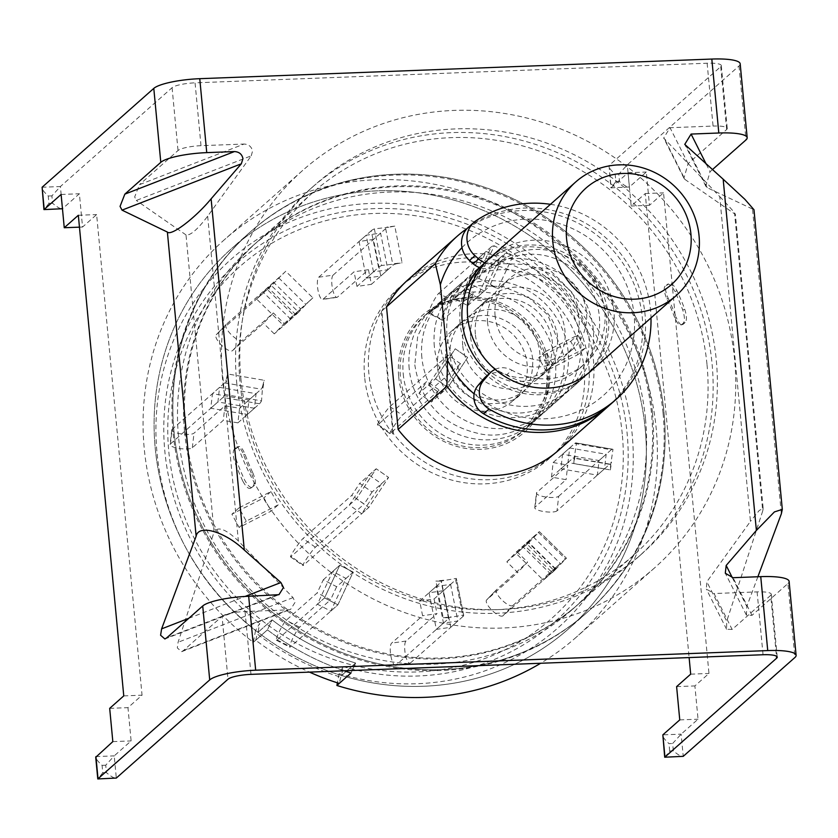 <?xml version="1.0" encoding="UTF-8"?>
<svg xmlns="http://www.w3.org/2000/svg" width="838" height="838" viewBox="0 0 838 838"><rect width="100%" height="100%" fill="white"/><g stroke="black" fill="none" stroke-linecap="round" stroke-linejoin="round"><path stroke-width="0.63" stroke-dasharray="4.19 3.14" d="M398.679 376.545A77.609 73.252 48.5 0 0 480.687 449.346A77.609 73.252 48.5 0 0 548.387 370.805A77.609 73.252 48.5 0 0 545.025 354.38A77.609 73.252 48.5 0 0 501.375 305.053A77.609 73.252 48.5 0 0 398.679 376.545M252.772 472.747C255.569 479.399 256.135 483.652 254.469 485.506L250.562 488.282L253.139 486.05C254.804 484.217 254.239 479.965 251.442 473.281L252.772 472.747A242.088 228.481 -131.5 0 1 245.063 454.416C242.35 448.016 240.056 445.502 238.202 446.864L236.463 448.393C234.65 450.31 234.787 454.73 236.892 461.644A242.088 228.481 48.5 0 0 244.602 479.975C248.017 486.113 250.73 488.47 252.741 487.046L250.855 488.072C248.834 489.476 246.121 487.119 242.727 480.991L244.602 479.975M236.463 448.393L234.462 449.116L236.735 447.104L238.935 446.497L236.735 447.104C238.61 445.753 240.894 448.278 243.596 454.657A243.973 230.261 48.5 0 0 251.442 473.281M184.559 431.727A242.088 228.481 48.5 0 0 335.179 638.598A242.088 228.481 48.5 0 0 578.492 604.062A242.088 228.481 48.5 0 0 651.535 413.825A242.088 228.481 48.5 0 0 500.925 206.955A242.088 228.481 48.5 0 0 257.612 241.491A242.088 228.481 48.5 0 0 184.559 431.727M707.021 364.729A242.088 228.481 -131.5 0 1 633.968 554.955A242.088 228.481 -131.5 0 1 390.655 589.491A242.088 228.481 -131.5 0 1 240.045 382.62A242.088 228.481 -131.5 0 1 313.098 192.384A242.088 228.481 -131.5 0 1 556.411 157.858A242.088 228.481 -131.5 0 1 707.021 364.729M240.873 378.315A246.466 232.608 48.5 0 0 394.206 588.925A246.466 232.608 48.5 0 0 641.929 553.771A246.466 232.608 48.5 0 0 716.291 360.099A246.466 232.608 48.5 0 0 562.958 149.478A246.466 232.608 48.5 0 0 315.245 184.643A246.466 232.608 48.5 0 0 240.873 378.315M236.651 382.055A246.466 232.608 48.5 0 0 389.984 592.665A246.466 232.608 48.5 0 0 637.697 557.511A246.466 232.608 48.5 0 0 712.07 363.828A246.466 232.608 48.5 0 0 558.736 153.218A246.466 232.608 48.5 0 0 311.024 188.372A246.466 232.608 48.5 0 0 236.651 382.055M341.548 675.501A254.05 239.773 48.5 0 0 568.583 628.804A254.05 239.773 48.5 0 0 645.25 429.161A254.05 239.773 48.5 0 0 487.192 212.066A254.05 239.773 48.5 0 0 231.854 248.31A254.05 239.773 48.5 0 0 155.198 447.942A254.05 239.773 48.5 0 0 258.01 632.323A254.05 239.773 -131.5 0 0 341.548 675.501L355.626 663.047A254.05 239.773 -131.5 0 1 272.088 619.869A254.05 239.773 48.5 0 0 355.626 663.047L350.975 673.029L355.626 663.047L341.548 675.501L340.773 677.167A255.946 241.564 -131.5 0 1 257.224 633.989L258.01 632.323A254.05 239.773 -131.5 0 1 155.198 447.942A254.05 239.773 -131.5 0 1 231.854 248.31A254.05 239.773 -131.5 0 1 487.192 212.066A254.05 239.773 -131.5 0 1 645.25 429.161A254.05 239.773 -131.5 0 1 568.583 628.804A254.05 239.773 -131.5 0 1 341.548 675.501L343.213 666.608L339.086 673.71A246.33 232.493 48.5 0 0 632.177 434.43A246.33 232.493 48.5 0 0 371.883 203.362A246.33 232.493 48.5 0 0 156.999 452.646A246.33 232.493 48.5 0 0 255.538 630.532L259.665 623.43L258.01 632.323L272.088 619.869L267.427 629.851A265.426 250.51 48.5 0 0 344.146 670.788A265.426 250.51 -131.5 0 1 267.427 629.851L255.695 640.232A265.426 250.51 48.5 0 0 309.473 672.118M663.078 413.385A254.05 239.773 -131.5 0 1 586.422 613.018A254.05 239.773 -131.5 0 1 331.083 649.261A254.05 239.773 -131.5 0 1 173.026 432.167A254.05 239.773 -131.5 0 1 249.682 232.535A254.05 239.773 -131.5 0 1 505.021 196.291A254.05 239.773 -131.5 0 1 663.078 413.385M467.175 228.46A113.748 107.358 -131.5 0 1 577.518 222.877A113.748 107.358 -131.5 0 1 642.264 317.246A113.748 107.358 -131.5 0 1 609.331 405.372M364.645 377.142A113.748 107.358 -131.5 0 1 398.972 287.759A113.748 107.358 -131.5 0 1 513.306 271.533A113.748 107.358 -131.5 0 1 584.076 368.741A113.748 107.358 -131.5 0 1 549.749 458.124A113.748 107.358 -131.5 0 1 435.414 474.35A113.748 107.358 -131.5 0 1 364.645 377.142M393.42 433.602L392.949 434.011A113.748 107.358 -131.5 0 1 368.867 373.413A113.748 107.358 -131.5 0 1 381.363 311.401L386.517 306.834L381.824 310.982L393.42 433.602A113.748 107.358 48.5 0 0 554.442 453.976A113.748 107.358 48.5 0 0 588.768 364.582A113.748 107.358 48.5 0 0 517.999 267.374A113.748 107.358 48.5 0 0 403.665 283.6A113.748 107.358 48.5 0 0 381.824 310.982M479.629 267.594A75.839 71.576 -131.5 0 1 485.108 262.168A75.839 71.576 -131.5 0 1 561.324 251.348A75.839 71.576 -131.5 0 1 608.503 316.156A75.839 71.576 -131.5 0 1 585.615 375.749A75.839 71.576 -131.5 0 1 489.172 373.738M222.583 379.017A265.426 250.51 -131.5 0 1 302.675 170.439A265.426 250.51 -131.5 0 1 569.452 132.582A265.426 250.51 -131.5 0 1 734.58 359.397A265.426 250.51 -131.5 0 1 654.488 567.965A265.426 250.51 -131.5 0 1 387.722 605.832A265.426 250.51 -131.5 0 1 222.583 379.017M255.538 630.532L253.348 642.306A265.426 250.51 -131.5 0 1 144.22 448.361A265.426 250.51 -131.5 0 1 224.312 239.794A265.426 250.51 -131.5 0 1 491.089 201.927A265.426 250.51 -131.5 0 1 656.217 428.742A265.426 250.51 -131.5 0 1 576.125 637.32A265.426 250.51 -131.5 0 1 540.657 663.256M343.213 666.608A239.658 226.187 48.5 0 0 627.128 433.456A239.658 226.187 48.5 0 0 373.884 208.641A239.658 226.187 48.5 0 0 164.824 451.169A239.658 226.187 48.5 0 0 259.665 623.43M339.086 673.71L337.389 682.823M253.348 642.306L267.427 629.851L272.088 619.869L258.01 632.323M381.363 311.401L392.949 434.011M462 247.598A102.372 96.621 -131.5 0 1 600.322 247.336A102.372 96.621 -131.5 0 1 611.887 386.831A102.372 96.621 -131.5 0 1 474.119 393.87M665.152 286.125C663.487 287.958 664.052 292.211 666.849 298.883A242.088 228.481 48.5 0 1 674.569 317.214C677.272 323.594 679.555 326.118 681.43 324.767L682.897 324.526L685.17 322.515C686.982 320.587 686.846 316.177 684.751 309.264A243.973 230.261 48.5 0 0 676.905 290.629C673.49 284.501 670.777 282.144 668.766 283.558L666.493 285.58L668.766 283.558L666.891 284.585C668.923 283.181 671.626 285.538 675.019 291.655A242.088 228.481 -131.5 0 1 682.74 309.987C684.835 316.932 684.981 321.342 683.169 323.238L681.43 324.767L682.897 324.526C681.032 325.888 678.749 323.374 676.036 316.974L674.569 317.214M666.849 298.883L668.19 298.349C665.393 291.697 664.827 287.434 666.493 285.58M675.019 291.655L676.905 290.629M684.751 309.264L682.74 309.987M683.169 323.238L685.17 322.515M668.19 298.349A243.973 230.261 -131.5 0 1 676.036 316.974M254.469 485.506L253.139 486.05M243.596 454.657L245.063 454.416M234.462 449.116C232.639 451.012 232.786 455.422 234.881 462.367L236.892 461.644M242.727 480.991A243.973 230.261 -131.5 0 1 234.881 462.367M468.484 227.192A22.752 21.474 -131.5 0 1 470.61 225.548A113.748 107.358 -131.5 0 1 524.881 208.044A113.748 107.358 -131.5 0 1 635.801 279.138A113.748 107.358 -131.5 0 1 610.745 404.136M550.472 204.315A113.748 107.358 -131.5 0 1 650.99 317.895M485.652 376.859A18.96 17.891 -131.5 0 1 506.477 375.026A66.359 62.63 48.5 0 0 541.474 383.657A66.359 62.63 48.5 0 0 579.341 368.647A66.359 62.63 48.5 0 0 593.953 295.73A66.359 62.63 48.5 0 0 529.249 254.26A66.359 62.63 48.5 0 0 496.117 265.489A18.96 17.891 -131.5 0 1 486.648 268.694A18.96 17.891 -131.5 0 1 480.834 267.992M496.117 265.489L501.564 260.67A18.96 17.891 -131.5 0 1 492.095 263.886A18.96 17.891 -131.5 0 1 485.076 262.776M501.564 260.67A66.359 62.63 -131.5 0 1 534.686 249.441A66.359 62.63 -131.5 0 1 599.4 290.912A66.359 62.63 -131.5 0 1 584.777 363.828A66.359 62.63 -131.5 0 1 546.921 378.839A66.359 62.63 -131.5 0 1 511.913 370.218L506.477 375.026M495.143 369.38A18.96 17.891 -131.5 0 1 511.913 370.218M361.702 513.725L349.31 505.063L369.076 475.062L381.468 483.725L361.702 513.725L368.825 507.419L356.433 498.757L291.132 556.558A11.376 0.932 125 0 1 290.535 556.882A11.376 0.932 125 0 1 294.243 550.053A11.376 0.932 125 0 1 302.989 538.562L351.782 495.373L359.691 483.369L372.082 492.032L388.591 477.419L368.825 507.419L303.513 565.221A11.376 0.932 125 0 1 302.927 565.545A11.376 0.932 125 0 1 306.635 558.716A11.376 0.932 125 0 1 315.371 547.224L364.174 504.036L351.782 495.373M349.31 505.063L356.433 498.757L376.199 468.756L388.591 477.419L368.825 507.419L356.433 498.757L376.199 468.756L359.691 483.369M372.082 492.032L364.174 504.036M323.29 579.802L339.799 565.2L324.547 597.913L337.913 604.816L324.547 597.913L277.064 639.928A11.376 1.425 117.3 0 1 276.425 640.222A11.376 1.425 117.3 0 1 278.824 632.606A11.376 1.425 117.3 0 1 286.219 620.298L317.193 592.895L323.29 579.802L336.656 586.715L353.165 572.103L339.799 565.2L353.165 572.103L337.913 604.816L290.43 646.842A11.376 1.425 117.3 0 1 289.791 647.125A11.376 1.425 117.3 0 1 292.19 639.52A11.376 1.425 117.3 0 1 299.585 627.212L330.56 599.799L317.193 592.895M330.79 611.122L337.913 604.816L353.165 572.103L346.042 578.409L330.79 611.122L317.424 604.219L332.676 571.495L346.042 578.409M336.656 586.715L330.56 599.799M645.522 419.147A242.088 228.481 -131.5 0 1 572.469 609.383A242.088 228.481 -131.5 0 1 329.156 643.919A242.088 228.481 -131.5 0 1 178.546 437.048A242.088 228.481 -131.5 0 1 251.599 246.812A242.088 228.481 -131.5 0 1 494.912 212.276A242.088 228.481 -131.5 0 1 645.522 419.147M652.477 412.998A242.088 228.481 -131.5 0 1 579.425 603.224A242.088 228.481 -131.5 0 1 336.111 637.76A242.088 228.481 -131.5 0 1 185.502 430.889A242.088 228.481 -131.5 0 1 258.554 240.663A242.088 228.481 -131.5 0 1 501.868 206.127A242.088 228.481 -131.5 0 1 652.477 412.998M622.267 434.021A235.09 221.881 48.5 0 0 373.863 213.491A235.09 221.881 48.5 0 0 168.784 451.399A235.09 221.881 48.5 0 0 417.198 671.919A235.09 221.881 48.5 0 0 622.267 434.021M173.958 431.329A254.05 239.773 -131.5 0 1 250.625 231.697A254.05 239.773 -131.5 0 1 505.963 195.464A254.05 239.773 -131.5 0 1 664.021 412.558A254.05 239.773 -131.5 0 1 587.354 612.19A254.05 239.773 -131.5 0 1 332.016 648.423A254.05 239.773 -131.5 0 1 173.958 431.329A254.05 239.773 48.5 0 0 332.016 648.423A254.05 239.773 48.5 0 0 587.354 612.19A254.05 239.773 48.5 0 0 664.021 412.558A254.05 239.773 48.5 0 0 505.963 195.464A254.05 239.773 48.5 0 0 250.625 231.697A254.05 239.773 48.5 0 0 173.958 431.329M255.695 640.232L257.224 633.989M340.773 677.167L339.243 683.41M254.406 408.263L217.911 401.947L219.577 387.366L256.082 393.682L254.406 408.263L247.283 414.559L210.788 408.242L212.464 393.661L248.959 399.977L247.283 414.559M290.786 319.257L263.719 292.724L273.659 282.406L300.727 308.95L290.786 319.257L283.663 325.563L256.596 299.03L266.536 288.712L293.604 315.256L283.663 325.563M373.486 271.837L366.185 235.216L380.588 233.111L387.889 269.731L373.486 271.837L366.363 278.132L359.062 241.512L373.465 239.417L380.766 276.037L366.363 278.132M470.904 284.092L486.166 251.379L499.532 258.282L484.27 291.006L470.904 284.092L463.781 290.398L479.043 257.685L492.409 264.588L477.147 297.301L463.781 290.398M545.842 351.363L577.822 335.043L585.05 348.325L553.059 364.645L545.842 351.363L538.719 357.669L570.699 341.349L577.927 354.631L545.936 370.951L538.719 357.669M569.662 447.942L606.167 454.259L604.491 468.84L567.986 462.524L569.662 447.942L562.539 454.238L599.044 460.554L597.368 475.136L560.863 468.819L562.539 454.238M533.282 536.938L560.35 563.471L550.419 573.789L523.352 547.245L533.282 536.938L526.159 543.244L553.227 569.777L543.296 580.095L516.229 553.551L526.159 543.244M450.593 584.369L457.883 620.989L443.48 623.084L436.189 586.464L450.593 584.369L443.47 590.664L450.76 627.285L436.357 629.39L429.066 592.77L443.47 590.664M317.424 604.219L324.547 597.913L339.799 565.2L332.676 571.495M278.237 504.832L246.246 521.152L239.019 507.87L271.009 491.55L278.237 504.832L271.114 511.138L239.123 527.458L231.896 514.176L263.886 497.856L271.114 511.138M440.746 393.745L447.869 387.439L435.488 378.776L455.244 348.776L467.635 357.438L447.869 387.439L431.361 402.041L418.979 393.378L435.488 378.776L428.365 385.082L448.121 355.082L460.512 363.744L440.746 393.745L428.365 385.082M369.076 475.062L376.199 468.756L388.591 477.419L381.468 483.725M460.512 363.744L402.324 415.239A11.376 0.932 -55 0 0 393.577 426.731A11.376 0.932 -55 0 0 389.88 433.56A11.376 0.932 -55 0 0 390.466 433.236L439.269 390.047L431.361 402.041M448.121 355.082L389.932 406.577A11.376 0.932 -55 0 0 381.196 418.068A11.376 0.932 -55 0 0 377.488 424.897A11.376 0.932 -55 0 0 378.085 424.573L426.877 381.384L439.269 390.047M239.019 507.87L231.896 514.176M271.009 491.55L263.886 497.856M239.123 527.458L246.246 521.152M443.48 623.084L436.357 629.39M436.189 586.464L429.066 592.77M450.76 627.285L457.883 620.989M550.419 573.789L543.296 580.095M523.352 547.245L516.229 553.551M553.227 569.777L560.35 563.471M604.491 468.84L597.368 475.136M567.986 462.524L560.863 468.819M599.044 460.554L606.167 454.259M585.05 348.325L577.927 354.631M553.059 364.645L545.936 370.951M570.699 341.349L577.822 335.043M499.532 258.282L492.409 264.588M484.27 291.006L477.147 297.301M479.043 257.685L486.166 251.379M380.588 233.111L373.465 239.417M387.889 269.731L380.766 276.037M359.062 241.512L366.185 235.216M273.659 282.406L266.536 288.712M300.727 308.95L293.604 315.256M256.596 299.03L263.719 292.724M219.577 387.366L212.464 393.661M256.082 393.682L248.959 399.977M210.788 408.242L217.911 401.947M447.869 387.439L435.488 378.776L455.244 348.776L467.635 357.438L447.869 387.439M418.979 393.378L426.877 381.384M172.104 429.381A11.376 2.87 -173.5 0 0 171.748 429.978A11.376 2.87 -173.5 0 0 180.243 433.77A11.376 2.87 -173.5 0 0 194.007 433.173L224.972 405.76L239.574 408.284L237.898 422.865L259.487 403.769A22.752 4.86 -80.2 0 0 261.508 400.857L225.003 394.541L226.155 379.803A7.584 1.624 99.8 0 1 224.657 382.872L172.104 429.381L170.428 443.962A11.376 2.87 -173.5 0 0 170.083 444.559A11.376 2.87 -173.5 0 0 178.567 448.351A11.376 2.87 -173.5 0 0 192.331 447.754L223.296 420.341L224.972 405.76M239.574 408.284L261.163 389.188A7.584 1.624 -80.2 0 0 262.661 386.119L261.508 400.857M262.661 386.119L264.148 380.274L227.59 373.958L226.155 379.803M262.964 388.109L264.148 380.274M227.59 373.958L226.47 381.793M259.487 403.769L222.981 397.453A22.752 4.86 -80.2 0 0 225.003 394.541M222.981 397.453L170.428 443.962M237.898 422.865L223.296 420.341M226.176 324.432A11.376 3.75 -136.1 0 0 226.103 324.495A11.376 3.75 -136.1 0 0 231.487 334.886A11.376 3.75 -136.1 0 0 242.423 340.354L273.387 312.941L284.218 323.552L274.277 333.87L295.866 314.763A22.752 0.566 -45.6 0 0 298.59 312.218L271.522 285.685L281.327 275.419L226.176 324.432L216.246 334.739A11.376 3.75 -136.1 0 0 216.173 334.812A11.376 3.75 -136.1 0 0 221.546 345.193A11.376 3.75 -136.1 0 0 232.482 350.661L263.457 323.259L273.387 312.941M284.218 323.552L308.394 301.952L298.59 312.218M308.394 301.952L312.846 297.836L285.748 271.261L281.327 275.419M312.846 297.836L307.274 303.209M285.748 271.261L280.206 276.666M295.866 314.763L268.799 288.23A22.752 0.566 -45.6 0 0 271.522 285.685M268.799 288.23L216.246 334.739M274.277 333.87L263.457 323.259M333.105 275.126A11.376 3.195 -98.3 0 0 332.487 288.607A11.376 3.195 -98.3 0 0 336.939 297.364A11.376 3.195 -98.3 0 0 337.484 297.102L368.458 269.689L371.381 284.333L356.978 286.439L378.556 267.343A22.752 3.949 -11.3 0 1 381.667 265.499L374.377 228.879L388.853 227.203A7.584 1.32 168.7 0 0 385.669 228.617L333.105 275.126L318.702 277.231A11.376 3.195 -98.3 0 0 318.084 290.702A11.376 3.195 -98.3 0 0 322.536 299.47A11.376 3.195 -98.3 0 0 323.08 299.197L354.055 271.795L368.458 269.689M371.381 284.333L392.959 265.237A7.584 1.32 -11.3 0 1 396.154 263.823L381.667 265.499M396.154 263.823L402.093 262.797L394.782 226.124L388.853 227.203M394.258 263.656L402.093 262.797M394.782 226.124L386.957 227.035M378.556 267.343L371.265 230.722A22.752 3.949 -11.3 0 1 374.377 228.879M371.265 230.722L318.702 277.231M356.978 286.439L354.055 271.795M452.049 300.308A11.376 1.425 -62.7 0 0 444.653 312.605A11.376 1.425 -62.7 0 0 442.255 320.221A11.376 1.425 -62.7 0 0 442.893 319.938L473.868 292.525L467.761 305.608L454.395 298.705L475.984 279.599A22.752 6.955 25 0 1 479.001 278.53L494.263 245.817L505.943 251.85L507.66 253.579A7.584 2.315 -155 0 0 504.602 253.788L452.049 300.308L438.683 293.394A11.376 1.425 -62.7 0 0 431.287 305.702A11.376 1.425 -62.7 0 0 428.878 313.318A11.376 1.425 -62.7 0 0 429.527 313.024L460.502 285.611L473.868 292.525M467.761 305.608L489.35 286.512A7.584 2.315 25 0 1 492.398 286.303L490.691 284.574L479.001 278.53M492.398 286.303L497.793 288.544L513.076 255.779L507.66 253.579M490.691 284.574L497.793 288.544M513.076 255.779L505.943 251.85M475.984 279.599L491.236 246.885A22.752 6.955 25 0 1 494.263 245.817M491.236 246.885L438.683 293.394M454.395 298.705L460.502 285.611M557.008 510.855A11.376 2.87 6.5 0 1 543.244 511.452A11.376 2.87 6.5 0 1 534.759 507.66A11.376 2.87 6.5 0 1 535.115 507.063L566.079 479.661L551.477 477.126L553.153 462.545L574.742 443.449A22.752 4.86 99.8 0 1 576.115 442.904A22.752 4.86 99.8 0 1 576.471 443.04L612.976 449.346L610.619 465.153A7.584 1.624 -80.2 0 0 610.022 464.158A7.584 1.624 -80.2 0 0 609.561 464.346L557.008 510.855L558.684 496.274A11.376 2.87 6.5 0 1 544.92 496.871A11.376 2.87 6.5 0 1 536.435 493.079A11.376 2.87 6.5 0 1 536.781 492.482L567.755 465.08L566.079 479.661M551.477 477.126L573.066 458.03A7.584 1.624 99.8 0 1 573.527 457.841A7.584 1.624 99.8 0 1 574.124 458.836L576.471 443.04M574.124 458.836L573.831 463.613L610.389 469.929L610.619 465.153M575.015 455.778L573.831 463.613M610.389 469.929L611.51 462.094M574.742 443.449L611.237 449.765A22.752 4.86 99.8 0 1 612.609 449.22A22.752 4.86 99.8 0 1 612.976 449.346M611.237 449.765L558.684 496.274M553.153 462.545L567.755 465.08M502.936 615.804A11.376 3.75 43.9 0 1 492 610.336A11.376 3.75 43.9 0 1 486.627 599.956A11.376 3.75 43.9 0 1 486.7 599.882L517.664 572.469L506.843 561.858L516.774 551.551L538.363 532.444A22.752 0.566 134.4 0 1 539.379 531.669A22.752 0.566 134.4 0 1 539.389 531.669L566.457 558.202A22.752 0.566 134.4 0 1 566.457 558.202L555.447 569.536L502.936 615.804L512.877 605.497A11.376 3.75 43.9 0 1 501.941 600.018A11.376 3.75 43.9 0 1 496.557 589.638A11.376 3.75 43.9 0 1 496.63 589.575L527.605 562.162L517.664 572.469M506.843 561.858L528.38 543.003L539.389 531.669M528.38 543.003L525.133 546.051L552.242 572.626L555.447 569.536M530.705 540.678L525.133 546.051M552.242 572.626L557.773 567.221M538.363 532.444L565.43 558.977A22.752 0.566 134.4 0 1 566.446 558.202L539.379 531.669M565.43 558.977L512.877 605.497M516.774 551.551L527.605 562.162M396.007 665.11A11.376 3.195 81.7 0 1 395.463 665.372A11.376 3.195 81.7 0 1 391 656.615A11.376 3.195 81.7 0 1 391.629 643.134L422.593 615.731L419.681 601.076L434.084 598.971L455.663 579.875A22.752 3.949 168.7 0 0 456.375 578.576A22.752 3.949 168.7 0 0 456.312 578.388L463.603 615.008L447.921 617.753A7.584 1.32 -11.3 0 1 448.801 618.161A7.584 1.32 -11.3 0 1 448.56 618.601L396.007 665.11L410.411 663.005A11.376 3.195 81.7 0 1 409.866 663.277A11.376 3.195 81.7 0 1 405.403 654.509A11.376 3.195 81.7 0 1 406.032 641.028L436.996 613.625L422.593 615.731M419.681 601.076L441.259 581.97A7.584 1.32 168.7 0 0 441.5 581.541A7.584 1.32 168.7 0 0 440.62 581.122L456.312 578.388M440.62 581.122L435.886 581.09L443.197 617.763L447.921 617.753M443.721 580.231L435.886 581.09M443.197 617.763L451.022 616.852M455.663 579.875L462.964 616.496A22.752 3.949 168.7 0 0 463.676 615.197A22.752 3.949 168.7 0 0 463.603 615.008M462.964 616.496L410.411 663.005M434.084 598.971L436.996 613.625M645.25 429.161A254.05 239.773 48.5 0 0 487.192 212.066A254.05 239.773 48.5 0 0 231.854 248.31A254.05 239.773 48.5 0 0 155.198 447.942A254.05 239.773 48.5 0 0 313.244 665.037A254.05 239.773 48.5 0 0 568.583 628.804A254.05 239.773 48.5 0 0 645.25 429.161M490.544 257.35A75.839 71.576 -131.5 0 1 566.771 246.529A75.839 71.576 -131.5 0 1 613.95 311.338A75.839 71.576 -131.5 0 1 591.062 370.93M495.09 315.884A47.399 44.728 -131.5 0 1 509.389 278.645A47.399 44.728 -131.5 0 1 557.029 271.879A47.399 44.728 -131.5 0 1 586.516 312.385A47.399 44.728 -131.5 0 1 572.218 349.635A47.399 44.728 -131.5 0 1 524.578 356.391A47.399 44.728 -131.5 0 1 495.09 315.884M487.58 322.536A47.399 44.728 -131.5 0 1 501.889 285.287A47.399 44.728 -131.5 0 1 549.519 278.53A47.399 44.728 -131.5 0 1 579.016 319.027A47.399 44.728 -131.5 0 1 564.707 356.276A47.399 44.728 -131.5 0 1 517.067 363.032A47.399 44.728 -131.5 0 1 487.58 322.536M460.156 323.583A75.839 71.576 -131.5 0 1 483.034 263.991A75.839 71.576 -131.5 0 1 559.26 253.17A75.839 71.576 -131.5 0 1 606.44 317.979A75.839 71.576 -131.5 0 1 583.552 377.571A75.839 71.576 -131.5 0 1 507.336 388.392A75.839 71.576 -131.5 0 1 460.156 323.583M447.021 335.21A75.839 71.576 -131.5 0 1 469.898 275.618A75.839 71.576 -131.5 0 1 546.125 264.798A75.839 71.576 -131.5 0 1 593.304 329.606A75.839 71.576 -131.5 0 1 570.416 389.199A75.839 71.576 -131.5 0 1 494.2 400.019A75.839 71.576 -131.5 0 1 447.021 335.21M475.356 334.121A46.446 43.838 -131.5 0 1 489.371 297.626A46.446 43.838 -131.5 0 1 536.058 290.996A46.446 43.838 -131.5 0 1 564.959 330.696A46.446 43.838 -131.5 0 1 550.943 367.191A46.446 43.838 -131.5 0 1 504.256 373.821A46.446 43.838 -131.5 0 1 475.356 334.121M462.691 345.34A46.446 43.838 -131.5 0 1 476.707 308.834A46.446 43.838 -131.5 0 1 523.394 302.214A46.446 43.838 -131.5 0 1 552.284 341.904A46.446 43.838 -131.5 0 1 538.268 378.409A46.446 43.838 -131.5 0 1 491.592 385.03A46.446 43.838 -131.5 0 1 462.691 345.34M434.346 346.429A75.839 71.576 -131.5 0 1 457.234 286.837A75.839 71.576 -131.5 0 1 533.45 276.016A75.839 71.576 -131.5 0 1 580.629 340.815A75.839 71.576 -131.5 0 1 557.752 400.407A75.839 71.576 -131.5 0 1 481.525 411.228A75.839 71.576 -131.5 0 1 434.346 346.429M421.86 357.47A75.839 71.576 -131.5 0 1 444.748 297.878A75.839 71.576 -131.5 0 1 520.964 287.057A75.839 71.576 -131.5 0 1 568.154 351.866A75.839 71.576 -131.5 0 1 545.266 411.458A75.839 71.576 -131.5 0 1 469.05 422.279A75.839 71.576 -131.5 0 1 421.86 357.47M450.205 356.38A46.446 43.838 -131.5 0 1 464.221 319.886A46.446 43.838 -131.5 0 1 510.908 313.255A46.446 43.838 -131.5 0 1 539.808 352.955A46.446 43.838 -131.5 0 1 525.793 389.45A46.446 43.838 -131.5 0 1 479.106 396.081A46.446 43.838 -131.5 0 1 450.205 356.38M437.541 367.599A46.446 43.838 -131.5 0 1 451.556 331.094A46.446 43.838 -131.5 0 1 498.243 324.474A46.446 43.838 -131.5 0 1 527.133 364.163A46.446 43.838 -131.5 0 1 513.118 400.669A46.446 43.838 -131.5 0 1 466.431 407.289A46.446 43.838 -131.5 0 1 437.541 367.599M409.195 368.689A75.839 71.576 -131.5 0 1 432.083 309.096A75.839 71.576 -131.5 0 1 508.299 298.276A75.839 71.576 -131.5 0 1 555.479 363.074A75.839 71.576 -131.5 0 1 532.591 422.666A75.839 71.576 -131.5 0 1 456.375 433.487A75.839 71.576 -131.5 0 1 409.195 368.689M546.68 370.867A75.839 71.576 48.5 0 0 499.49 306.069A75.839 71.576 48.5 0 0 423.274 316.879A75.839 71.576 48.5 0 0 400.386 376.471A75.839 71.576 48.5 0 0 447.576 441.28A75.839 71.576 48.5 0 0 523.792 430.46A75.839 71.576 48.5 0 0 546.68 370.867M251.264 155.805L252.531 151.133C251.61 146.692 248.781 144.325 244.047 144.042L139.475 184.653L134.688 196.909L136.322 200.46L251.264 155.805L207.667 216.204C197.538 229.518 190.31 235.761 186.005 234.912L214.088 531.994L178.085 642.275L177.321 647.942L181.637 651.681L183.512 650.477L222.06 616.37L227.999 679.209M222.06 616.37A18.96 3.834 174.6 0 1 245.031 611.51L288.083 609.865L290.65 609.331L295.165 602.166L293.028 597.62L238.369 540.992C225.851 529.05 217.754 526.055 214.088 531.994M554.442 453.976L559.135 449.817A113.748 107.358 48.5 0 0 593.461 360.434A113.748 107.358 48.5 0 0 522.692 263.226A113.748 107.358 48.5 0 0 408.357 279.452L398.972 287.759M740.184 63.803A37.92 7.668 -5.4 0 1 739.011 65.972L627.316 164.814L618.821 174.147L619.523 181.542C624.478 185.722 627.777 187.544 629.411 186.989L627.316 164.814L609.037 165.515L720.722 66.663A18.96 3.834 -5.4 0 0 721.309 65.584A18.96 3.834 -5.4 0 0 707.125 63.217L195.065 82.836L201.005 145.686L244.047 144.042M707.125 63.217L713.065 126.067L670.023 127.711L663.696 138.019L719.737 196.584L750.439 521.372L706.843 581.771L706.34 589.062L714.06 593.534L732.15 629.453L770.698 595.336L776.449 656.154M770.698 595.336A18.96 3.834 -5.4 0 0 771.285 594.257A18.96 3.834 -5.4 0 0 757.102 591.89L714.06 593.534M106.426 772.605L102.76 772.751L102.068 765.356C97.355 760.956 95.302 758.034 95.93 756.578L114.219 755.876L105.724 765.209L106.426 772.605C111.37 776.795 114.67 778.607 116.314 778.062L114.219 755.876L131.116 740.918L127.973 707.649L142.051 695.184L96.621 214.58L82.543 227.035L79.39 193.756L62.494 208.714L60.399 186.539L172.083 87.697A18.96 3.834 -5.4 0 1 195.065 82.836M201.005 145.686A18.96 3.834 174.6 0 0 178.023 150.536L139.475 184.653M186.005 234.912L136.322 200.46M757.877 576.754L746.815 606.44L746.407 615.134L751.99 615.354L787.93 583.552L794.927 657.484M789.113 581.383A37.92 7.668 -5.4 0 1 787.93 583.552M619.523 181.542L615.867 181.678L615.165 174.283C610.452 169.894 608.409 166.972 609.037 165.515L610.881 187.869L629.411 186.989L646.318 172.031L649.46 205.31L663.539 192.855L708.969 673.459L694.891 685.924L698.044 719.193L681.137 734.151L672.642 743.484L673.343 750.879C678.298 755.069 681.587 756.882 683.232 756.337L681.137 734.151L662.848 734.853C662.23 736.309 664.272 739.231 668.986 743.631L672.642 743.484M712.394 169.643L710.048 171.717L705.868 186.287L707.23 187.712L753.98 209.72M719.737 196.584C731.658 209.05 736.623 214.821 734.633 213.889L735.355 214.13L763.188 508.561L759.291 510.394L750.439 521.372M665.079 139.956L684.96 179.437L734.633 213.889L762.716 510.971L763.188 508.561M732.15 629.453L726.567 629.233L726.724 621.251L706.843 581.771M762.716 510.971L726.724 621.251M684.96 179.437L683.934 178.201L688.113 163.63L726.661 129.513A18.96 3.834 -5.4 0 0 727.248 128.434A18.96 3.834 -5.4 0 0 713.065 126.067M615.867 181.678L611.132 187.691L628.029 172.733L631.182 206.012L645.25 193.547L689.119 657.568M82.543 227.035L79.453 227.15M61.111 194.458L79.39 193.756M649.46 205.31L631.182 206.012M628.029 172.733L646.318 172.031M112.826 741.62L131.116 740.918M109.684 708.351L127.973 707.649M676.612 686.626L694.891 685.924M679.754 719.894L698.044 719.193M690.68 674.161L708.969 673.459M645.25 193.547L663.539 192.855M123.762 695.886L142.051 695.184M78.332 215.272L96.621 214.58M102.76 772.751L98.025 778.764M673.343 750.879L669.688 751.026L664.953 757.039M52.605 203.267L48.95 203.404L48.248 196.008C43.534 191.619 41.491 188.697 42.11 187.241L60.399 186.539L51.904 195.872L52.605 203.267C57.55 207.447 60.849 209.27 62.494 208.714L62.462 208.746M48.95 203.404L44.205 209.416M610.881 187.869L629.411 186.989M403.225 373.968A75.839 71.576 48.5 0 0 450.404 438.766A75.839 71.576 48.5 0 0 526.631 427.956A75.839 71.576 48.5 0 0 549.508 368.364A75.839 71.576 48.5 0 0 502.329 303.555A75.839 71.576 48.5 0 0 426.113 314.376A75.839 71.576 48.5 0 0 403.225 373.968M470.61 225.548L476.057 220.729M303.513 565.221L291.132 556.558M315.371 547.224L302.989 538.562M277.064 639.928L290.43 646.842M299.585 627.212L286.219 620.298M389.932 406.577L402.324 415.239M378.085 424.573L390.466 433.236M192.331 447.754L194.007 433.173M224.657 382.872L261.163 389.188M232.482 350.661L242.423 340.354M278.729 277.912L305.797 304.456M323.08 299.197L337.484 297.102M385.669 228.617L392.959 265.237M429.527 313.024L442.893 319.938M504.602 253.788L489.35 286.512M536.781 492.482L535.115 507.063M609.561 464.346L573.066 458.03M496.63 589.575L486.7 599.882M555.489 569.295L528.422 542.752M406.032 641.028L391.629 643.134M448.56 618.601L441.259 581.97M188.791 618.308L245.073 596.447M183.512 650.477L288.083 609.865M276.404 595.21L166.783 637.781M207.667 216.204L238.369 540.992M757.102 591.89L763.041 654.74M245.031 611.51L250.981 674.36M172.083 87.697L178.023 150.536M732.339 577.707L746.815 606.44M751.99 615.354L733.03 577.707M752.587 209.636L781.341 513.82M739.011 65.972L745.998 139.904M720.722 66.663L726.661 129.513M609.037 165.515L611.132 187.691M707.23 187.712L686.594 146.744M706.266 164.206L710.048 171.717M615.165 174.283L618.821 174.147M48.248 196.008L51.904 195.872M669.688 751.026L668.986 743.631M102.068 765.356L105.724 765.209M688.113 163.63L670.023 127.711M293.028 597.62L178.085 642.275M585.615 375.749L526.631 427.956L546.418 395.347L548.335 370.522L545.025 354.38M633.968 554.955L578.492 604.062M637.697 557.511L641.929 553.771M586.422 613.018L568.583 628.804M302.675 170.439L224.312 239.794M654.488 567.965L576.125 637.32M311.024 188.372L315.245 184.643M249.682 232.535L231.854 248.31M559.135 449.817L549.749 458.124M501.375 305.053C489.979 299.983 478.718 297.679 467.583 298.129C451.033 299.04 437.206 304.456 426.113 314.376L485.108 262.168M313.098 192.384L257.612 241.491M579.341 368.647L584.777 363.828M470.506 337.295C474.36 361.188 488.324 375.979 512.395 381.667C529.93 381.761 540.845 378.64 545.14 372.323C553.656 365.588 557.815 354.254 557.605 338.311C556.254 313.223 528.883 287.916 500.077 294.484C479.619 300.046 469.762 314.313 470.506 337.295M439.667 342.836C445.785 381.206 468.107 404.325 506.644 412.181C552.305 419.911 594.896 375.812 588.454 332.78L572.584 292.85L552.902 274.864L528.244 264.609L501.679 263.561L468.17 277.441L453.295 292.567L442.579 314.02L439.667 342.836M445.638 359.313C449.493 383.207 463.456 397.998 487.527 403.675C505.052 403.769 515.967 400.648 520.272 394.331C528.788 387.596 532.947 376.262 532.738 360.33C531.386 335.231 504.005 309.924 475.209 316.492C454.751 322.054 444.894 336.321 445.638 359.313M414.8 364.844C420.917 403.214 443.239 426.333 481.766 434.199C527.427 441.919 570.029 397.82 563.586 354.788L547.706 314.858L528.034 296.882L503.376 286.617L476.812 285.569L443.302 299.449L428.428 314.575L417.712 336.028L414.8 364.844M290.535 556.882L302.927 565.545M276.425 640.222L289.791 647.125M579.425 603.224L572.469 609.383M258.554 240.663L251.599 246.812M389.88 433.56L377.488 424.897M171.748 429.978L170.083 444.559M226.103 324.495L216.173 334.812M336.939 297.364L322.536 299.47M442.255 320.221L428.878 313.318M612.609 449.22L576.115 442.904M534.759 507.66L536.435 493.079M610.022 464.158L573.527 457.841M486.627 599.956L496.557 589.638M555.835 569.033L528.768 542.5M395.463 665.372L409.866 663.277M463.676 615.197L456.375 578.576M448.801 618.161L441.5 581.541M509.389 278.645L501.889 285.287M483.034 263.991L469.898 275.618M489.371 297.626L476.707 308.834M457.234 286.837L444.748 297.878M464.221 319.886L451.556 331.094M432.083 309.096L423.274 316.879M532.591 422.666L523.792 430.46M525.793 389.45L513.118 400.669M557.752 400.407L545.266 411.458M550.943 367.191L538.268 378.409M583.552 377.571L570.416 389.199M572.218 349.635L564.707 356.276M181.637 651.681L290.65 609.331M403.665 283.6L408.357 279.452M771.285 594.257L777.224 657.107M721.309 65.584L727.248 128.434M683.934 178.201L663.696 138.019M705.868 186.287L684.761 144.377M726.567 629.233L706.34 589.062M746.407 615.134L725.299 573.223M164.908 638.985L278.97 594.676"/><path stroke-width="1.26" d="M457.16 236.264L408.357 279.452A113.748 107.358 48.5 0 0 386.517 306.834L435.32 263.645A113.748 107.358 -131.5 0 1 457.16 236.264A113.748 107.358 -131.5 0 1 467.175 228.46M489.172 373.738A75.839 71.576 -131.5 0 1 462.22 321.761A75.839 71.576 -131.5 0 1 479.629 267.594M540.657 663.256A265.426 250.51 -131.5 0 1 336.897 685.484L337.389 682.823M309.473 672.118A265.426 250.51 48.5 0 0 339.243 683.41L350.975 673.029A265.426 250.51 -131.5 0 1 344.146 670.788A265.426 250.51 48.5 0 0 350.975 673.029L336.897 685.484M609.331 405.372A113.748 107.358 -131.5 0 1 607.938 406.629A113.748 107.358 -131.5 0 1 446.916 386.255L398.113 429.444A113.748 107.358 48.5 0 0 559.135 449.817L607.938 406.629M446.916 386.255L447.502 360.162L440.369 284.752L435.32 263.645M440.369 284.752A102.372 96.621 -131.5 0 1 462 247.598M474.119 393.87A102.372 96.621 -131.5 0 1 447.502 360.162M650.99 317.895A113.748 107.358 -131.5 0 1 616.192 399.317L610.745 404.136A113.748 107.358 -131.5 0 1 545.842 429.863A113.748 107.358 -131.5 0 1 483.61 413.794A18.96 17.891 -131.5 0 1 478.069 385.417L484.05 378.472A18.96 17.891 -131.5 0 1 485.652 376.859L491.099 372.041A18.96 17.891 -131.5 0 1 495.143 369.38M480.834 267.992A18.96 17.891 -131.5 0 1 473.208 263.781L469.531 260.513L474.968 255.695A22.752 21.474 -131.5 0 1 473.92 222.374A22.752 21.474 -131.5 0 1 476.057 220.729A113.748 107.358 -131.5 0 1 530.318 203.225A113.748 107.358 -131.5 0 1 550.472 204.315M616.192 399.317A113.748 107.358 -131.5 0 1 551.289 425.044A113.748 107.358 -131.5 0 1 489.057 408.986A18.96 17.891 -131.5 0 1 483.516 380.599L478.069 385.417M485.076 262.776A18.96 17.891 -131.5 0 1 478.655 258.963L473.208 263.781M469.531 260.513A22.752 21.474 -131.5 0 1 468.484 227.192L473.92 222.374M474.968 255.695L478.655 258.963M484.05 378.472L489.497 373.664A18.96 17.891 -131.5 0 1 491.099 372.041M489.497 373.664L483.516 380.599M690.91 233.928A64.463 60.839 48.5 0 0 622.802 173.466A64.463 60.839 48.5 0 0 566.572 238.694A64.463 60.839 48.5 0 0 634.68 299.166A64.463 60.839 48.5 0 0 690.91 233.928M552.787 241.606A75.839 71.576 -131.5 0 1 575.664 182.014A75.839 71.576 -131.5 0 1 651.891 171.193A75.839 71.576 -131.5 0 1 699.07 236.002A75.839 71.576 -131.5 0 1 676.182 295.594A75.839 71.576 -131.5 0 1 599.966 306.415A75.839 71.576 -131.5 0 1 552.787 241.606M676.182 295.594L591.062 370.93A75.839 71.576 -131.5 0 1 514.846 381.74A75.839 71.576 -131.5 0 1 467.667 316.942A75.839 71.576 -131.5 0 1 490.544 257.35L575.664 182.014M280.898 582.536L283.485 587.511L278.97 594.676L248.677 596.268A37.92 7.668 174.6 0 0 202.723 605.979L166.783 637.781L164.908 638.985L160.592 635.246L161.608 628.867L196.134 536.247C198.355 523.886 224.856 531.481 244.308 550.053L280.898 582.536L245.073 596.447M711.818 59.058L718.805 133.001A37.92 7.668 -5.4 0 1 747.171 137.736L740.184 63.803A37.92 7.668 -5.4 0 0 711.818 59.058L199.758 78.688L206.745 152.631L234.462 151.563C239.197 151.856 242.025 154.223 242.947 158.665L241.313 163.808L211.113 198.836L244.308 550.053M211.113 198.836C195.223 218.058 171.172 236.326 167.38 232.063L122.023 210.139L120.054 206.389L124.841 194.144L160.791 162.331A37.92 7.668 174.6 0 1 206.745 152.631M199.758 78.688A37.92 7.668 -5.4 0 0 153.794 88.388L42.11 187.241L43.943 209.584L62.452 208.725M97.784 778.942L116.314 778.062L97.784 778.942L95.721 757.28L112.826 741.62L109.684 708.351L123.762 695.886L78.332 215.272L64.254 227.737L61.111 194.458L44.205 209.416L42.11 187.241M95.93 756.578L98.025 778.764L209.71 679.911A37.92 7.668 174.6 0 1 255.674 670.211L767.734 650.581A37.92 7.668 174.6 0 1 796.1 655.326A37.92 7.668 174.6 0 1 794.927 657.484L683.232 756.337L664.702 757.217L683.232 756.337M796.1 655.326L789.113 581.383A37.92 7.668 -5.4 0 0 760.747 576.649L733.03 577.707L725.299 573.223L726.179 565.461L756.379 530.433L774.417 511.913L782.304 509.399L781.341 513.82L757.877 576.754M718.805 133.001L691.088 134.07L684.761 144.377L723.173 179.217L756.379 530.433M386.517 306.834L398.113 429.444M116.314 778.062L227.999 679.209A18.96 3.834 174.6 0 1 250.981 674.36L763.041 654.74A18.96 3.834 174.6 0 1 777.224 657.107A18.96 3.834 174.6 0 1 776.637 658.186L664.953 757.039L662.848 734.853L664.702 757.217M747.171 137.736A37.92 7.668 -5.4 0 1 745.998 139.904L712.394 169.643M782.304 509.399L753.98 209.72L744.867 199.308L723.173 179.217M689.119 657.568L690.68 674.161L676.612 686.626L679.754 719.894L662.848 734.853M79.453 227.15L64.254 227.737M43.964 209.594L62.462 208.746M483.61 413.794L489.057 408.986M161.608 628.867L188.791 618.308M124.841 194.144L234.462 151.563M167.38 232.063L196.134 536.247M153.794 88.388L160.791 162.331M202.723 605.979L209.71 679.911M248.677 596.268L255.674 670.211M760.747 576.649L767.734 650.581M241.313 163.808L122.023 210.139M726.179 565.461L732.339 577.707M776.449 656.154L776.637 658.186M691.088 134.07L706.266 164.206"/></g></svg>
